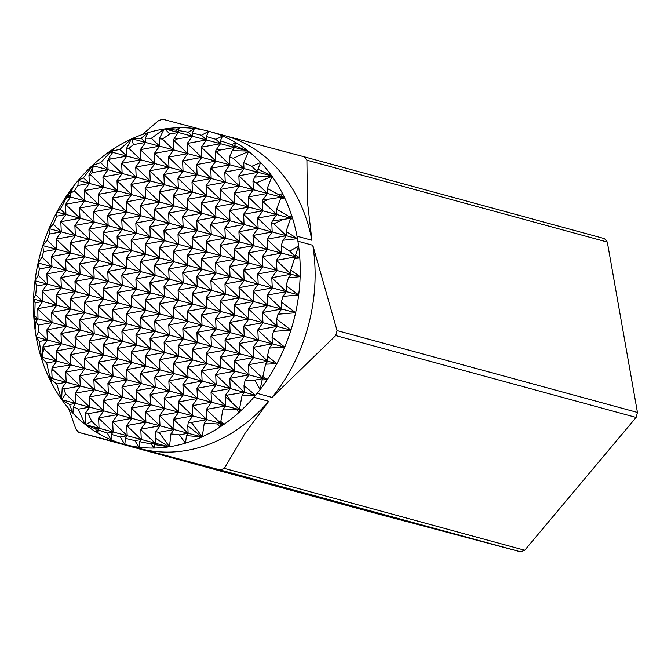 <?xml version="1.0" encoding="UTF-8"?>
<svg xmlns="http://www.w3.org/2000/svg" width="671" height="671" viewBox="0 0 671 671"><rect width="100%" height="100%" fill="white"/><g stroke="black" fill="none" stroke-linecap="round" stroke-linejoin="round"><path stroke-width="1.01" d="M78.18 180.465L89.344 183.418L77.962 185.481L78.18 180.465L76.544 182.428A162.139 131.004 -74.8 0 0 73.508 186.261A162.139 131.004 -74.8 0 0 66.521 195.991L70.614 197.081L66.463 197.836L66.521 195.991A162.139 131.004 -74.8 0 0 56.876 212.07L65.951 214.477L56.901 216.121L56.876 212.07A162.139 131.004 -74.8 0 0 49 228.61L53.269 224.198L61.287 231.872L49.319 234.045L49 228.61L75.353 235.613L56.146 239.094L70.69 253.009L84.756 256.741L65.557 260.231L80.101 274.145L94.166 277.878L74.959 281.359L89.503 295.274L258.293 340.096L239.086 343.577L253.63 357.492L234.422 360.981L248.966 374.896L229.767 378.377L244.311 392.292L244.001 385.666L255.525 395.269L257.136 393.349A162.139 131.004 -74.8 0 0 260.088 389.616A162.139 131.004 -74.8 0 0 267.192 379.736A162.139 131.004 -74.8 0 0 276.838 363.657A162.139 131.004 -74.8 0 0 284.705 347.108A162.139 131.004 -74.8 0 0 290.937 330.132A162.139 131.004 -74.8 0 0 293.453 321.51A162.139 131.004 -74.8 0 0 295.601 312.728L277.987 314.229L281.686 309.037L262.478 312.518L267.62 305.297L267.142 295.123L272.275 287.901L271.797 277.719L276.938 270.505L276.46 260.323L281.602 253.11L281.25 245.561L289.746 251.172L295.668 256.842L295.584 255.089L299.811 257.941L294.485 258.503L295.668 256.842L299.811 257.941A162.139 131.004 -74.8 0 0 298.595 245.913A162.139 131.004 -74.8 0 0 297.899 241.208L297.446 238.691L283.036 240.243L286.265 235.706L286.064 231.403L297.446 238.691M257.136 393.349L272.032 397.408A162.139 131.004 -74.8 0 0 308.358 325.569A162.139 131.004 -74.8 0 0 312.795 245.267L337.06 330.585A185.716 150.061 105.2 0 1 336.406 333.084A185.716 150.061 105.2 0 1 335.726 335.575L636.116 417.429A185.716 150.061 -74.8 0 0 637.45 412.439L337.06 330.585M49 228.61A162.139 131.004 -74.8 0 0 42.759 245.594L56.624 249.276L43.54 251.65L42.759 245.594A162.139 131.004 -74.8 0 0 40.226 254.267A162.139 131.004 -74.8 0 0 38.096 262.99A162.139 131.004 -74.8 0 0 35.001 280.805A162.139 131.004 -74.8 0 0 33.55 299.056A162.139 131.004 -74.8 0 0 33.869 317.777A162.139 131.004 -74.8 0 0 35.068 329.746A162.139 131.004 -74.8 0 0 35.781 334.569L36.2 337.018L38.473 331.474L47.381 339.996L46.903 329.822L52.044 322.6L51.566 312.418L56.708 305.204L56.23 295.022L61.371 287.809L60.893 277.626L66.035 270.405L65.557 260.231L70.69 253.009L70.212 242.827L75.353 235.613L74.875 225.431L80.017 218.218L79.539 208.035L84.68 200.814L84.202 190.639L89.344 183.418L88.958 175.316L90.417 174.728L103.409 187.15L102.931 176.976L108.065 169.755L107.645 160.78L108.618 160.554L122.13 173.487L121.652 163.313L126.794 156.091L126.45 148.643L128.933 148.417L140.86 159.824L140.382 149.65L145.523 142.428L145.322 138.167L151.352 138.285L159.589 146.161L159.245 138.78L162.34 139.073L173.655 149.901L173.219 140.541L174.208 140.7L187.721 153.634L187.243 143.451L192.384 136.238L192.233 133.051L201.501 135.24L206.45 139.971L206.291 136.507L215.945 139.333L220.516 143.703L220.373 140.742L231.654 144.642L234.582 147.444L234.498 145.691L248.085 151.025L232.25 150.715L234.582 147.444L248.085 151.025A162.139 131.004 -74.8 0 0 235.865 142.646L234.498 145.691M277.987 314.229L276.678 319.102L290.937 330.132L273.466 331.424L277.022 326.433L276.678 319.102M38.096 262.99L51.969 266.672L39.354 268.962L38.096 262.99L42.038 257.178L43.54 251.65M524.73 550.237L224.34 468.383A185.716 150.061 105.2 0 1 220.18 469.952L520.562 551.805A185.716 150.061 -74.8 0 0 524.73 550.237L636.116 417.429M520.562 551.805L379.04 514.229L78.658 432.376A185.716 150.061 105.2 0 1 75.831 428.945L68.618 408.404M142.344 134.544L158.406 120.763A185.716 150.061 105.2 0 1 162.567 119.195L203.741 130.065M604.479 238.624L304.097 156.771A185.716 150.061 105.2 0 1 306.924 160.201L607.305 242.055A185.716 150.061 -74.8 0 0 604.479 238.624M306.924 160.201L307.36 201.006L311.914 240.268A162.139 131.004 -74.8 0 0 225.766 135.911L206.718 130.744A162.139 131.004 -74.8 0 0 194.456 128.513L192.233 133.051M225.766 135.911L304.097 156.771M92.271 165.561L94.728 163.313A162.139 131.004 -74.8 0 0 92.271 165.561L93.999 166.022L92.254 166.341L92.271 165.561A162.139 131.004 -74.8 0 0 79.815 178.536L78.197 180.449L83.439 177.765L89.344 183.418L117.475 190.891L116.997 180.709L122.13 173.487L136.196 177.228L135.718 167.045L140.86 159.824L154.926 163.565L154.447 153.382L159.589 146.161L201.786 157.366L201.308 147.192L206.45 139.971L234.582 147.444L220.331 150.027L216.272 149.667L220.516 143.703L201.308 147.192L215.852 161.107L215.408 151.562L216.406 151.906L229.918 164.84L229.541 156.813L233.231 158.289L243.984 168.572L243.707 162.701L251.784 166.307L258.05 172.313L257.907 169.159L271.797 175.961L254.628 177.11L258.05 172.313L271.797 175.961A162.139 131.004 -74.8 0 0 260.675 162.508L257.907 169.159M607.305 242.055L637.45 412.439M36.209 337.043L47.381 339.996L39.379 341.455L36.209 337.043L36.662 339.568A162.139 131.004 -74.8 0 0 40.956 356.93L41.308 356.049L42.726 357.4L42.516 353.063L44.143 349.037L56.792 361.132L56.314 350.95L61.447 343.737L60.969 333.554L66.11 326.332L65.632 316.158L70.774 308.937L70.296 298.763L75.437 291.541L74.959 281.359L80.101 274.145L79.623 263.963L84.756 256.741L84.278 246.567L89.419 239.346L88.941 229.163L94.083 221.95L93.605 211.768L98.746 204.554L98.268 194.372L103.409 187.15L84.202 190.639L98.746 204.554L112.812 208.287L112.334 198.104L117.475 190.891L131.541 194.624L131.063 184.441L136.196 177.228L150.262 180.96L149.784 170.778L154.926 163.565L168.991 167.297L168.513 157.115L173.655 149.901L154.447 153.382L168.991 167.297L183.057 171.03L182.579 160.855L187.721 153.634L168.513 157.115L183.057 171.03L197.123 174.77L196.645 164.588L201.786 157.366L258.05 172.313L238.842 175.794L243.984 168.572L224.777 172.061L229.918 164.84L210.711 168.32L215.852 161.107L196.645 164.588L211.189 178.503L210.711 168.32L225.255 182.235L224.777 172.061L239.321 185.976L238.842 175.794L253.386 189.708L252.984 181.153L256.389 182.856L267.452 193.441L267.226 188.459L279.17 194.934L281.518 197.173L281.476 196.209L284.722 198.029L280.637 198.415L281.518 197.173L284.722 198.029A162.139 131.004 -74.8 0 0 282.499 193.516L281.476 196.209M97.974 429.801L99.065 428.266L155.328 443.204L151.201 443.959L139.685 441.694L141.262 439.471L134.854 440.637L125.343 438.339L127.196 435.739L120.285 436.989L111.428 434.397L113.131 431.998L107.268 433.063L97.974 429.801L97.773 433.105A162.139 131.004 -74.8 0 0 111.05 439.782A162.139 131.004 -74.8 0 0 122.81 443.925L78.658 432.376M175.844 130.132L179.602 127.725A162.139 131.004 -74.8 0 0 164.856 128.924L175.844 130.132L178.318 132.497L169.88 134.032L164.856 128.924L178.318 132.497L178.226 130.476L188.182 132.212L192.384 136.238L206.45 139.971L187.243 143.451L201.786 157.366L182.579 160.855L197.123 174.77L281.518 197.173L262.713 200.109L267.452 193.441L248.253 196.922L253.386 189.708L234.187 193.189L239.321 185.976L220.122 189.457L225.255 182.235L206.056 185.724L211.189 178.503L191.99 181.984L197.123 174.77L177.924 178.251L183.057 171.03L163.858 174.519L168.991 167.297L149.784 170.778L164.328 184.693L163.858 174.519L178.394 188.434L177.924 178.251L192.468 192.166L191.99 181.984L206.534 195.898L206.056 185.724L220.6 199.639L220.122 189.457L234.665 203.372L234.187 193.189L248.731 207.104L248.253 196.922L262.797 210.837L262.336 201.09L276.863 214.577L276.611 209.201L289.201 216.666L290.929 218.31L290.895 217.689L292.707 218.78L290.417 219.023L290.929 218.31L292.707 218.78A162.139 131.004 -74.8 0 0 291.667 215.534A162.139 131.004 -74.8 0 0 284.722 198.029M178.318 132.497L192.384 136.238L176.884 139.048L174.653 137.647L178.318 132.497M151.352 138.285L164.177 129.033A162.139 131.004 -74.8 0 0 148.14 132.657A162.139 131.004 -74.8 0 0 131.826 138.788L141.128 138.226L145.523 142.428L133.37 144.634L131.826 138.788L159.589 146.161L140.382 149.65L154.926 163.565L135.718 167.045L150.262 180.96L290.929 218.31L272.334 220.927L276.863 214.577L257.656 218.058L262.797 210.837L243.59 214.326L248.731 207.104L229.524 210.585L234.665 203.372L215.458 206.853L220.6 199.639L201.392 203.12L206.534 195.898L187.326 199.379L192.468 192.166L173.261 195.647L178.394 188.434L159.195 191.914L164.328 184.693L145.129 188.182L150.262 180.96L131.063 184.441L145.607 198.356L145.129 188.182L159.673 202.097L159.195 191.914L173.739 205.829L173.261 195.647L187.805 209.562L187.326 199.379L201.87 213.294L201.392 203.12L215.936 217.035L215.458 206.853L230.002 220.767L229.524 210.585L244.068 224.5L243.59 214.326L258.134 228.241L257.656 218.058L272.2 231.973L271.755 222.546L273.835 223.812L286.265 235.706L297.454 238.683M119.883 149.474L131.373 138.998A162.139 131.004 -74.8 0 0 113.693 148.752A162.139 131.004 -74.8 0 0 109.583 151.52L111.403 151.092L112.728 152.359L109.641 152.913L109.583 151.52L112.728 152.359L112.661 150.816L119.883 149.474L126.794 156.091L140.86 159.824L121.652 163.313L136.196 177.228L116.997 180.709L131.541 194.624L286.265 235.706L267.058 239.195L272.2 231.973L252.992 235.454L258.134 228.241L238.926 231.721L244.068 224.5L224.86 227.989L230.002 220.767L210.795 224.248L215.936 217.035L196.729 220.516L201.87 213.294L182.663 216.783L187.805 209.562L168.597 213.042L173.739 205.829L154.531 209.31L159.673 202.097L140.465 205.578L145.607 198.356L126.4 201.837L131.541 194.624L112.334 198.104L126.878 212.019L126.4 201.837L140.944 215.752L140.465 205.578L155.009 219.492L154.531 209.31L169.075 223.225L168.597 213.042L183.141 226.957L182.663 216.783L197.207 230.698L196.729 220.516L211.273 234.431L210.795 224.248L225.339 238.163L224.86 227.989L239.404 241.904L238.926 231.721L253.47 245.636L252.992 235.454L267.536 249.369L267.058 239.195L281.602 253.11L295.668 256.842L276.46 260.323L291.004 274.238L290.811 270.119L300.13 276.662L288.438 277.844L291.004 274.238L300.13 276.662A162.139 131.004 -74.8 0 0 299.811 257.941M112.728 152.359L126.794 156.091L110.01 159.136L109.834 156.418L112.728 152.359M93.16 165.217L93.999 166.022L93.948 164.915L100.65 162.659L108.065 169.755L122.13 173.487L102.931 176.976L117.475 190.891L98.268 194.372L112.812 208.287L281.602 253.11L262.395 256.59L267.536 249.369L248.329 252.858L253.47 245.636L234.263 249.117L239.404 241.904L220.197 245.385L225.339 238.163L206.131 241.652L211.273 234.431L192.065 237.911L197.207 230.698L178 234.179L183.141 226.957L163.934 230.447L169.075 223.225L149.868 226.706L155.009 219.492L135.802 222.973L140.944 215.752L121.736 219.241L126.878 212.019L107.67 215.5L112.812 208.287L93.605 211.768L108.148 225.682L107.67 215.5L122.214 229.415L121.736 219.241L136.28 233.156L135.802 222.973L150.346 236.888L149.868 226.706L164.412 240.621L163.934 230.447L178.478 244.361L178 234.179L192.543 248.094L192.065 237.911L206.609 251.826L206.131 241.652L220.675 255.567L220.197 245.385L234.741 259.3L234.263 249.117L248.807 263.032L248.329 252.858L262.873 266.773L262.395 256.59L276.938 270.505L291.004 274.238L271.797 277.719L286.341 291.642L286.064 285.737L298.679 294.913L282.961 296.397L286.341 291.642L298.679 294.913A162.139 131.004 -74.8 0 0 300.13 276.662M93.999 166.022L108.065 169.755L92.103 172.648L92.195 168.555L93.999 166.022M66.521 195.991L68.232 194.808L70.614 197.081L70.438 193.34L74.338 190.916L84.68 200.814L98.746 204.554L79.539 208.035L94.083 221.95L276.938 270.505L257.731 273.986L262.873 266.773L243.665 270.254L248.807 263.032L229.599 266.521L234.741 259.3L215.534 262.78L220.675 255.567L201.468 259.048L206.609 251.826L187.402 255.315L192.543 248.094L173.336 251.575L178.478 244.361L159.27 247.842L164.412 240.621L145.204 244.11L150.346 236.888L131.139 240.369L136.28 233.156L117.073 236.637L122.214 229.415L103.007 232.904L108.148 225.682L88.941 229.163L103.485 243.078L103.007 232.904L117.551 246.819L117.073 236.637L131.617 250.551L131.139 240.369L145.682 254.284L145.204 244.11L159.748 258.025L159.27 247.842L173.814 261.757L173.336 251.575L187.88 265.49L187.402 255.315L201.946 269.23L201.468 259.048L216.012 272.963L215.534 262.78L230.078 276.695L229.599 266.521L244.143 280.436L243.665 270.254L258.209 284.168L257.731 273.986L272.275 287.901L286.341 291.642L267.142 295.123L281.686 309.037L295.601 312.728A162.139 131.004 -74.8 0 0 298.679 294.913M70.614 197.081L84.68 200.814L66.286 204.152L66.32 203.112L70.614 197.081M56.876 212.07L60.34 209.109L65.951 214.477L65.506 205.074L65.951 204.756L80.017 218.218L94.083 221.95L74.875 225.431L89.419 239.346L272.275 287.901L253.076 291.382L258.209 284.168L239.01 287.649L244.143 280.436L224.944 283.917L230.078 276.695L210.879 280.184L216.012 272.963L196.813 276.444L201.946 269.23L182.747 272.711L187.88 265.49L168.681 268.979L173.814 261.757L154.615 265.238L159.748 258.025L140.549 261.505L145.682 254.284L126.475 257.773L131.617 250.551L112.409 254.032L117.551 246.819L98.343 250.3L103.485 243.078L84.278 246.567L98.822 260.482L98.343 250.3L112.887 264.215L112.409 254.032L126.953 267.947L126.475 257.773L141.019 271.688L140.549 261.505L155.085 275.42L154.615 265.238L169.151 279.153L168.681 268.979L183.225 282.894L182.747 272.711L197.291 286.626L196.813 276.444L211.357 290.358L210.879 280.184L225.422 294.099L224.944 283.917L239.488 297.832L239.01 287.649L253.554 301.564L253.076 291.382L267.62 305.297L281.686 309.037L281.35 302.034L295.601 312.728M65.951 214.477L80.017 218.218L60.809 221.698L65.951 214.477M42.759 245.594L47.121 240.184L56.624 249.276L56.146 239.094L61.287 231.872L60.809 221.698L75.353 235.613L89.419 239.346L70.212 242.827L84.756 256.741L267.62 305.297L248.413 308.786L253.554 301.564L234.347 305.045L239.488 297.832L220.281 301.313L225.422 294.099L206.215 297.58L211.357 290.358L192.149 293.839L197.291 286.626L178.083 290.107L183.225 282.894L164.018 286.374L169.151 279.153L149.952 282.642L155.085 275.42L135.886 278.901L141.019 271.688L121.82 275.169L126.953 267.947L107.754 271.436L112.887 264.215L93.688 267.695L98.822 260.482L79.623 263.963L94.166 277.878L93.688 267.695L108.232 281.61L107.754 271.436L122.298 285.351L121.82 275.169L136.364 289.084L135.886 278.901L150.43 292.816L149.952 282.642L164.496 296.557L164.018 286.374L178.561 300.289L178.083 290.107L192.627 304.022L192.149 293.839L206.693 307.754L206.215 297.58L220.759 311.495L220.281 301.313L234.825 315.227L234.347 305.045L248.891 318.96L248.413 308.786L262.957 322.701L262.478 312.518L277.022 326.433L290.937 330.132M56.624 249.276L70.69 253.009L51.491 256.49L56.624 249.276M262.957 322.701L277.022 326.433L257.815 329.914L262.957 322.701L243.749 326.181L248.891 318.96L262.957 322.701M234.825 315.227L248.891 318.96L229.683 322.449L234.825 315.227L215.617 318.708L220.759 311.495L234.825 315.227M206.693 307.754L220.759 311.495L201.552 314.976L206.693 307.754L187.486 311.243L192.627 304.022L206.693 307.754M178.561 300.289L192.627 304.022L173.42 307.503L178.561 300.289L159.354 303.77L164.496 296.557L178.561 300.289M150.43 292.816L164.496 296.557L145.288 300.038L150.43 292.816L131.222 296.297L136.364 289.084L150.43 292.816M122.298 285.351L136.364 289.084L117.157 292.564L122.298 285.351L103.091 288.832L108.232 281.61L122.298 285.351M94.166 277.878L108.232 281.61L89.025 285.1L94.166 277.878M42.038 257.178L51.969 266.672L80.101 274.145L60.893 277.626L75.437 291.541L89.503 295.274L89.025 285.1L103.569 299.014L103.091 288.832L117.635 302.747L117.157 292.564L131.701 306.479L131.222 296.297L145.766 310.212L145.288 300.038L159.832 313.953L159.354 303.77L173.898 317.685L173.42 307.503L187.964 321.417L187.486 311.243L202.03 325.158L201.552 314.976L216.096 328.891L215.617 318.708L230.161 332.623L229.683 322.449L244.227 336.364L243.749 326.181L258.293 340.096L257.815 329.914L272.359 343.829L272.04 337.068L284.705 347.108L269.348 348.064L272.359 343.829L284.705 347.108M51.969 266.672L51.491 256.49L66.035 270.405L46.827 273.894L51.969 266.672M258.293 340.096L272.359 343.829L253.152 347.318L258.293 340.096M35.001 280.805L38.172 275.328L47.306 284.068L36.595 286.014L35.001 280.805L75.437 291.541L56.23 295.022L70.774 308.937L84.84 312.678L84.361 302.495L89.503 295.274L70.296 298.763L84.84 312.678L98.905 316.41L98.427 306.228L103.569 299.014L84.361 302.495L98.905 316.41L112.971 320.142L112.493 309.96L117.635 302.747L98.427 306.228L112.971 320.142L127.037 323.875L126.559 313.701L131.701 306.479L112.493 309.96L127.037 323.875L141.103 327.616L140.625 317.433L145.766 310.212L126.559 313.701L141.103 327.616L155.169 331.348L154.691 321.166L159.832 313.953L140.625 317.433L155.169 331.348L169.235 335.081L168.756 324.907L173.898 317.685L154.691 321.166L169.235 335.081L183.3 338.821L182.822 328.639L187.964 321.417L168.756 324.907L183.3 338.821L197.366 342.554L196.888 332.371L202.03 325.158L182.822 328.639L197.366 342.554L211.432 346.286L210.954 336.112L216.096 328.891L196.888 332.371L211.432 346.286L225.498 350.027L225.02 339.845L230.161 332.623L210.954 336.112L225.498 350.027L239.564 353.76L239.086 343.577L244.227 336.364L225.02 339.845L239.564 353.76L253.63 357.492L253.152 347.318L267.695 361.233L267.452 356.058L276.838 363.657L265.582 364.202L267.695 361.233L276.838 363.657M47.306 284.068L46.827 273.894L61.371 287.809L42.164 291.289L47.306 284.068M253.63 357.492L267.695 361.233L248.488 364.714L253.63 357.492M33.55 299.056L35.68 294.804L42.642 301.472L35.118 302.831L33.55 299.056L70.774 308.937L51.566 312.418L66.11 326.332L80.176 330.073L79.698 319.891L84.84 312.678L65.632 316.158L80.176 330.073L94.242 333.806L93.764 323.623L98.905 316.41L79.698 319.891L94.242 333.806L108.308 337.538L107.83 327.364L112.971 320.142L93.764 323.623L108.308 337.538L122.374 341.279L121.896 331.097L127.037 323.875L107.83 327.364L122.374 341.279L136.439 345.011L135.961 334.829L141.103 327.616L121.896 331.097L136.439 345.011L150.505 348.744L150.027 338.57L155.169 331.348L135.961 334.829L150.505 348.744L164.571 352.485L164.093 342.302L169.235 335.081L150.027 338.57L164.571 352.485L178.637 356.217L178.159 346.035L183.3 338.821L164.093 342.302L178.637 356.217L192.703 359.95L192.225 349.776L197.366 342.554L178.159 346.035L192.703 359.95L206.769 363.69L206.291 353.508L211.432 346.286L192.225 349.776L206.769 363.69L220.834 367.423L220.356 357.24L225.498 350.027L206.291 353.508L220.834 367.423L234.9 371.155L234.422 360.981L239.564 353.76L220.356 357.24L234.9 371.155L248.966 374.896L248.488 364.714L263.032 378.629L262.923 376.213L267.192 379.736L262.126 379.903L263.032 378.629L267.192 379.736M42.642 301.472L42.164 291.289L56.708 305.204L37.811 308.635L42.642 301.472M248.966 374.896L263.032 378.629L254.795 380.121L245.074 380.365L248.966 374.896M33.869 317.777L34.749 315.781L37.979 318.868L34.766 319.446L33.869 317.777L37.979 318.868L37.802 308.97L52.044 322.6L66.11 326.332L46.903 329.822L61.447 343.737L75.513 347.469L75.035 337.287L80.176 330.073L60.969 333.554L75.513 347.469L89.578 351.201L89.1 341.027L94.242 333.806L75.035 337.287L89.578 351.201L103.644 354.942L103.166 344.76L108.308 337.538L89.1 341.027L103.644 354.942L117.71 358.675L117.232 348.492L122.374 341.279L103.166 344.76L117.71 358.675L131.776 362.407L131.306 352.233L136.439 345.011L117.232 348.492L131.776 362.407L145.842 366.148L145.372 355.965L150.505 348.744L131.306 352.233L145.842 366.148L159.916 369.88L159.438 359.698L164.571 352.485L145.372 355.965L159.916 369.88L173.982 373.613L173.504 363.439L178.637 356.217L159.438 359.698L173.982 373.613L188.048 377.354L187.57 367.171L192.703 359.95L173.504 363.439L188.048 377.354L202.114 381.086L201.636 370.904L206.769 363.69L187.57 367.171L202.114 381.086L216.179 384.819L215.701 374.644L220.834 367.423L201.636 370.904L216.179 384.819L230.245 388.559L229.767 378.377L234.9 371.155L215.701 374.644L230.245 388.559L255.525 395.269L242.072 395.429L244.311 392.292L225.347 395.429L230.245 388.559L211.038 392.04L216.179 384.819L196.972 388.299L202.114 381.086L182.906 384.567L188.048 377.354L168.84 380.834L173.982 373.613L154.775 377.102L159.916 369.88L140.709 373.361L145.842 366.148L126.643 369.629L131.776 362.407L112.577 365.896L117.71 358.675L98.511 362.155L103.644 354.942L84.445 358.423L89.578 351.201L70.38 354.691L75.513 347.469L56.314 350.95L70.858 364.865L70.38 354.691L84.923 368.605L84.445 358.423L98.989 372.338L98.511 362.155L113.055 376.07L112.577 365.896L127.121 379.811L126.643 369.629L141.187 383.544L140.709 373.361L155.253 387.276L154.775 377.102L169.318 391.017L168.84 380.834L183.384 394.749L182.906 384.567L197.45 398.482L196.972 388.299L211.516 402.214L211.038 392.04L225.582 405.955L225.137 396.561L239.648 409.687L239.597 408.614L241.459 410.174L239.312 410.157L239.648 409.687L241.459 410.174A162.139 131.004 -74.8 0 0 253.864 397.24L255.5 395.278M37.979 318.868L52.044 322.6L38.088 325.133L35.999 321.644L37.979 318.868M47.381 339.996L61.447 343.737L43.816 346.932L43.07 346.06L47.381 339.996M183.384 394.749L239.648 409.687L222.772 409.897L225.582 405.955L206.416 409.377L211.516 402.214L192.309 405.703L197.45 398.482L178.243 401.963L183.384 394.749L164.177 398.23L169.318 391.017L183.384 394.749M155.253 387.276L169.318 391.017L150.111 394.498L155.253 387.276L136.045 390.757L141.187 383.544L155.253 387.276M98.989 372.338L141.187 383.544L121.979 387.024L127.121 379.811L107.914 383.292L113.055 376.07L93.848 379.56L98.989 372.338L79.782 375.819L84.923 368.605L98.989 372.338M70.858 364.865L84.923 368.605L65.716 372.086L70.858 364.865L51.994 367.867L56.792 361.132L70.858 364.865M42.726 357.4L56.792 361.132L46.676 362.969L42.122 358.239L42.726 357.4L41.56 357.609L40.956 356.93L42.726 357.4M42.122 358.239L41.979 360.168A162.139 131.004 -74.8 0 0 48.924 377.681L49.62 376.129L52.128 378.528L50.291 378.863L48.924 377.681L122.457 397.207L121.979 387.024L136.523 400.939L164.655 408.413L164.177 398.23L178.721 412.145L178.243 401.963L192.787 415.877L192.309 405.703L206.853 419.618L206.383 409.595L220.918 423.351L220.826 421.472L224.164 424.215L220.407 424.072L220.918 423.351L224.164 424.215A162.139 131.004 -74.8 0 0 238.884 412.522A162.139 131.004 -74.8 0 0 241.459 410.174M164.655 408.413L220.918 423.351L217.589 423.955L204.236 423.292L206.853 419.618L191.327 422.428L188.291 422.193L192.787 415.877L173.579 419.367L178.721 412.145L159.513 415.626L164.655 408.413L145.448 411.893L150.589 404.68L150.111 394.498L164.655 408.413M108.392 393.474L107.914 383.292L122.457 397.207L136.523 400.939L136.045 390.757L150.589 404.68L131.382 408.161L136.523 400.939L117.316 404.42L122.457 397.207L103.25 400.688L108.392 393.474L89.184 396.955L94.326 389.734L93.848 379.56L108.392 393.474M80.26 386.001L79.782 375.819L94.326 389.734L75.118 393.223L80.26 386.001L63.879 388.97L62.202 387.863L66.194 382.269L65.716 372.086L80.26 386.001M52.128 378.528L51.784 371.306L52.682 369.344L66.194 382.269L56.716 383.988L51.29 379.702L52.128 378.528M51.29 379.702L51.147 382.193A162.139 131.004 -74.8 0 0 61.598 399.413A162.139 131.004 -74.8 0 0 61.833 399.74L65.582 393.818L75.597 403.397L69.532 404.496L61.833 399.74L117.794 414.603L117.316 404.42L131.86 418.335L131.382 408.161L145.926 422.076L145.448 411.893L159.992 425.808L159.513 415.626L174.057 429.541L173.579 419.367L188.123 433.281L187.779 425.875L201.937 436.947L186.463 435.613L188.123 433.281L201.937 436.947A162.139 131.004 -74.8 0 0 202.248 436.804A162.139 131.004 -74.8 0 0 219.92 427.066A162.139 131.004 -74.8 0 0 224.164 424.215M117.794 414.603L188.123 433.281L179.316 434.875L170.954 433.902L174.057 429.541L159.002 432.275L155.739 431.78L159.992 425.808L140.868 429.18L145.926 422.076L126.718 425.557L131.86 418.335L112.653 421.824L117.794 414.603L98.729 417.882L103.728 410.87L103.25 400.688L117.794 414.603M89.662 407.138L89.184 396.955L103.728 410.87L88.077 413.705L85.712 412.682L89.662 407.138L78.289 409.193L73.307 406.609L75.597 403.397L75.118 393.223L89.662 407.138M85.712 412.682L85.058 424.324A162.139 131.004 -74.8 0 0 85.477 424.659L91.793 421.313L99.065 428.266L95.609 428.895L85.477 424.659L99.065 428.266L98.645 419.258L99.635 419.09L113.131 431.998L112.653 421.824L127.196 435.739L126.718 425.557L141.262 439.471L140.809 429.759L155.328 443.204L155.085 437.92L168.966 446.827L154.389 444.521L155.328 443.204L168.966 446.827A162.139 131.004 -74.8 0 0 169.444 446.752A162.139 131.004 -74.8 0 0 185.481 443.137A162.139 131.004 -74.8 0 0 201.937 436.947M201.501 135.24L208.748 131.29L206.291 136.507M141.128 138.226L148.14 132.657L145.322 138.167M174.653 137.647L173.219 140.541M174.208 140.7L176.884 139.048M188.182 132.212L194.456 128.513A162.139 131.004 -74.8 0 0 179.602 127.725L178.226 130.476M232.25 150.715L229.541 156.813M233.231 158.289L248.58 151.42A162.139 131.004 -74.8 0 0 248.085 151.025M216.272 149.667L215.408 151.562M216.406 151.906L220.331 150.027M254.628 177.11L252.984 181.153M256.389 182.856L272.049 176.314A162.139 131.004 -74.8 0 0 271.797 175.961M109.834 156.418L107.645 160.78M108.618 160.554L110.01 159.136M111.403 151.092L113.693 148.752L112.661 150.816M262.713 200.109L262.336 201.09M263.351 201.652L268.174 199.597M92.195 168.555L88.958 175.316M90.417 174.728L92.103 172.648M297.438 238.666L297.018 236.209L311.914 240.268M312.795 245.267L297.899 241.208M272.334 220.927L271.755 222.546M273.835 223.812L282.231 219.887M280.637 198.415L276.611 209.201M289.201 216.666L291.667 215.534L290.895 217.689M283.036 240.243L281.25 245.561M289.746 251.172L298.595 245.913L295.584 255.089M290.417 219.023L286.064 231.403M297.018 236.209A162.139 131.004 -74.8 0 0 292.707 218.78M66.32 203.112L65.506 205.074M65.951 204.756L66.286 204.152M68.232 194.808L73.508 186.261L70.438 193.34M74.338 190.916L77.962 185.481M35.68 294.804L36.595 286.014M38.172 275.328L39.354 268.962M34.749 315.781L35.118 302.831M35.999 321.644L35.068 329.746L34.766 319.446M47.121 240.184L49.319 234.045M53.269 224.198L56.901 216.121M38.473 331.474L38.088 325.133M41.308 356.049L39.379 341.455M37.702 308.408L37.542 309.549M262.126 379.903L260.088 389.616L254.795 380.121M265.582 364.202L262.923 376.213M269.348 348.064L267.452 356.058M273.466 331.424L272.04 337.068M282.961 296.397L281.35 302.034M288.438 277.844L286.064 285.737M294.485 258.503L290.811 270.119M335.726 335.575L272.032 397.408M220.18 469.952L141.858 449.092A162.139 131.004 -74.8 0 0 268.761 401.3L253.864 397.24M268.761 401.3L245.167 433.122L224.34 468.383M245.074 380.365L244.001 385.666M239.312 410.157L238.884 412.522L237.198 410.132M40.956 356.93A162.139 131.004 -74.8 0 0 41.979 360.168L41.56 357.609M83.439 177.765L92.254 166.341M44.143 349.037L43.816 346.932M43.07 346.06L42.516 353.063M49.62 376.129L46.676 362.969M109.583 151.52A162.139 131.004 -74.8 0 0 94.728 163.313L93.948 164.915M242.072 395.429L239.597 408.614M231.243 401.652L226.932 395.445M225.347 395.429L225.137 396.561M220.407 424.072L219.92 427.066L217.589 423.955M48.924 377.681A162.139 131.004 -74.8 0 0 51.147 382.193L50.291 378.863M100.65 162.659L109.641 152.913M62.202 387.863L61.598 399.413L56.716 383.988M52.682 369.344L52.397 368.211M51.994 367.867L51.784 371.306M222.772 409.897L220.826 421.472M204.236 423.292L202.248 436.804L191.327 422.428M207.473 410.493L206.651 409.385M65.582 393.818L63.879 388.97M73.307 406.609L72.963 413.227L69.532 404.496M128.933 148.417L133.37 144.634M186.463 435.613L185.481 443.137L179.316 434.875M170.954 433.902L169.444 446.752L159.002 432.275M188.291 422.193L187.779 425.875M91.793 421.313L88.077 413.705M61.833 399.74A162.139 131.004 -74.8 0 0 72.963 413.227A162.139 131.004 -74.8 0 0 85.058 424.324L78.289 409.193M251.784 166.307L260.675 162.508A162.139 131.004 -74.8 0 0 248.58 151.42L243.707 162.701M85.477 424.659A162.139 131.004 -74.8 0 0 97.773 433.105L95.609 428.895M162.34 139.073L169.88 134.032M111.428 434.397L111.05 439.782L107.268 433.063M99.635 419.09L99.056 417.999M98.729 417.882L98.645 419.258M125.343 438.339L124.856 444.47L120.285 436.989M139.685 441.694L139.174 447.263L134.854 440.637M215.945 139.333L222.587 135.97L220.373 140.742M140.868 429.18L140.809 429.759M154.389 444.521L154.028 448.052A162.139 131.004 -74.8 0 0 168.966 446.827M155.739 431.78L155.085 437.92M122.81 443.925L126.953 445.032A162.139 131.004 -74.8 0 0 139.174 447.263A162.139 131.004 -74.8 0 0 154.028 448.052L151.201 443.959M141.849 430.312L141.12 429.23M131.826 138.788A162.139 131.004 -74.8 0 0 131.373 138.998L126.45 148.643M164.856 128.924A162.139 131.004 -74.8 0 0 164.177 129.033L159.245 138.78M231.654 144.642L235.865 142.646A162.139 131.004 -74.8 0 0 222.587 135.97A162.139 131.004 -74.8 0 0 210.87 131.851M279.17 194.934L282.499 193.516A162.139 131.004 -74.8 0 0 272.049 176.314L267.226 188.459M60.34 209.109L66.463 197.836M126.953 445.032L141.858 449.092"/></g></svg>
